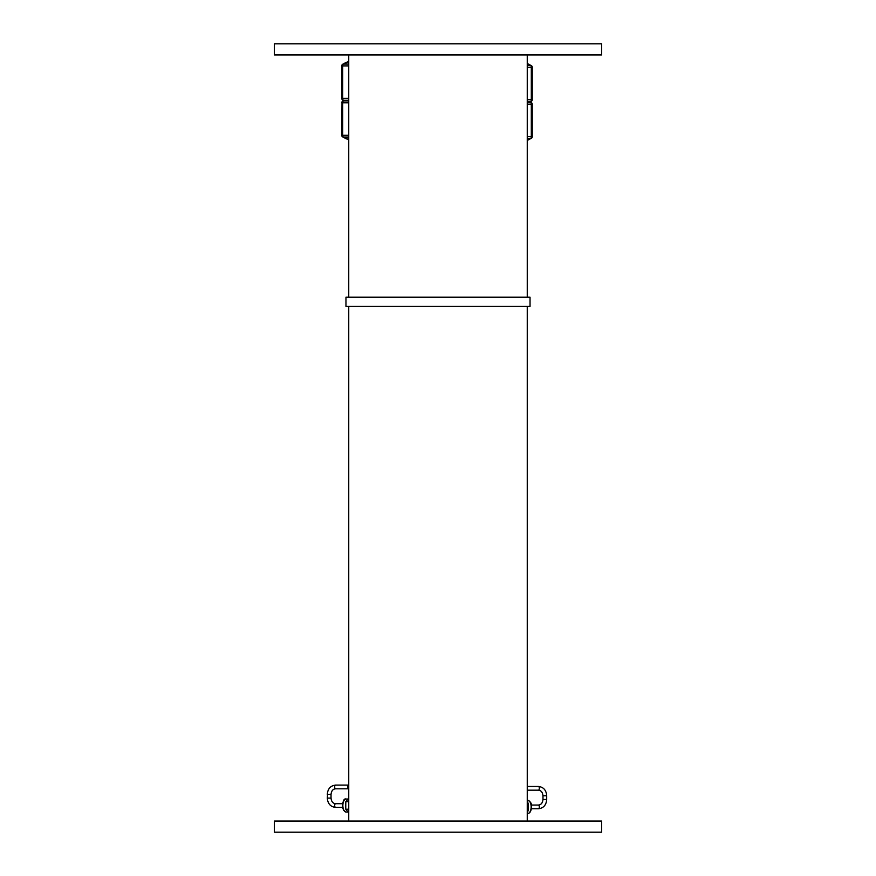 <?xml version="1.0" encoding="UTF-8"?>
<svg xmlns="http://www.w3.org/2000/svg" width="876" height="876" viewBox="0 0 876 876"><rect width="100%" height="100%" fill="white"/><g stroke="black" fill="none" stroke-linecap="round" stroke-linejoin="round"><path stroke-width="1.31" d="M527.253 54.958L527.253 297.216M527.253 306.436L527.253 821.042M335.607 788.805L348.495 788.805A1.861 0.931 90 0 1 347.564 786.944A1.861 0.931 90 0 1 348.495 785.082L335.607 785.082A1.861 0.931 90 0 0 334.687 786.944A1.861 0.931 90 0 0 335.607 788.805C332.924 789.035 331.402 790.897 331.029 794.379L331.029 798.102C331.402 801.595 332.924 803.456 335.607 803.686L342.625 803.686M348.747 98.353L342.702 98.353A1.938 0.964 90 0 0 343.677 100.291L348.747 100.291M348.747 64.09L343.337 64.09A38.675 19.338 -90 0 1 348.747 61.714L342.505 64.353A1.938 1.566 53 0 1 343.337 64.09A1.938 0.964 90 0 0 342.702 65.897L348.747 65.897M348.747 135.265L342.702 135.265A1.938 0.964 90 0 0 343.337 137.083A1.938 1.566 127 0 1 342.505 136.82L348.747 139.47A38.675 19.338 -90 0 1 343.337 137.083L348.747 137.083M342.001 102.821L341.739 135.265L342.702 135.265L342.702 102.821A1.938 0.964 -90 0 1 343.677 100.882L348.747 100.882L343.677 100.882A1.938 1.938 0 0 0 341.739 102.821L348.747 102.821M527.253 786.462L538.401 786.462A1.861 0.931 -90 0 1 539.331 788.323A1.861 0.931 -90 0 1 538.401 790.174C541.083 790.404 542.605 792.265 542.978 795.758L546.701 795.758L546.701 799.47L542.978 799.47C542.605 802.963 541.083 804.825 538.401 805.055A1.861 0.931 90 0 1 539.331 806.916A1.861 0.931 90 0 1 538.401 808.767L531.371 808.767M527.253 101.66L530.341 101.66A1.938 0.964 -90 0 0 531.305 99.722L527.253 99.722M527.253 67.277L531.305 67.277A1.938 0.964 -90 0 0 530.681 65.459A1.938 1.566 -53 0 1 531.502 65.722L527.253 63.499M527.253 140.412L531.502 138.189A1.938 1.566 -127 0 1 530.681 138.452A38.675 19.338 90 0 1 527.253 140.335M530.341 102.251A1.938 0.964 90 0 1 531.305 104.189L532.269 104.189A1.938 1.938 0 0 0 530.341 102.251L527.253 102.251M530.035 297.216L345.965 297.216L345.965 306.436L530.035 306.436L530.035 297.216M527.253 811.833L528.206 810.782L528.261 803.248L527.253 802.044M527.253 803.248L528.261 803.248M527.253 810.782L528.206 810.782M348.747 798.397L345.801 801.671L345.746 809.205L348.747 812.797M348.747 801.671L345.801 801.671M348.747 809.205L345.746 809.205M601.626 821.042L274.374 821.042L274.374 832.2L601.626 832.2L601.626 821.042M589.154 54.958L601.626 54.958L601.626 43.8L274.374 43.8L274.374 54.958L589.154 54.958M327.558 798.102L327.306 798.102C327.755 803.708 330.515 806.807 335.607 807.398A1.861 0.931 -90 0 1 334.687 805.537A1.861 0.931 -90 0 1 335.607 803.686M327.558 794.379L327.306 798.102L331.029 798.102M335.607 785.082C330.515 785.684 327.755 788.783 327.306 794.379L331.029 794.379M342.001 65.897L342.702 65.897L342.702 98.353L341.739 98.353A1.938 1.938 0 0 0 343.677 100.291M532.017 99.722L531.305 99.722L531.305 67.277L532.269 67.277A1.938 1.938 0 0 0 531.502 65.722M527.253 63.587A38.675 19.338 90 0 1 530.681 65.459L527.253 65.459M527.253 138.452L530.681 138.452A1.938 0.964 -90 0 0 531.305 136.645L527.253 136.645M532.017 136.645L531.305 136.645L531.305 104.189L527.253 104.189M529.98 811.899A5.771 2.891 -90 0 0 531.414 806.916A5.771 2.891 -90 0 0 529.98 801.923M531.141 806.916A6.515 3.263 90 0 1 527.889 813.432C529.969 813.278 531.184 811.11 531.513 806.916C531.929 803.861 530.714 801.693 527.889 800.39A6.515 3.263 90 0 1 531.141 806.916M344.016 800.554A5.771 2.891 90 0 0 344.016 810.53M346.119 812.063A6.515 3.263 -90 0 1 342.855 805.438A6.515 3.263 -90 0 1 346.119 799.022C343.94 798.332 342.768 801.047 342.593 807.157L343.523 810.169L346.119 812.063L348.133 812.063M348.747 54.958L348.747 297.216M348.747 306.436L348.747 821.042M335.607 807.398L342.625 807.398M342.505 64.353A1.938 1.938 0 0 0 341.739 65.897L341.739 98.353M341.739 135.265A1.938 1.938 0 0 0 342.505 136.82M538.401 805.055L531.371 805.055M538.401 808.767C543.492 808.176 546.252 805.077 546.701 799.47M542.978 795.758L542.978 799.47M546.701 795.758C546.252 790.152 543.492 787.053 538.401 786.462M527.253 790.174L538.401 790.174M530.341 101.66A1.938 1.938 0 0 0 532.269 99.722L532.269 67.277M531.502 138.189A1.938 1.938 0 0 0 532.269 136.645L532.269 104.189M527.253 813.432L527.889 813.432M527.253 800.39L527.889 800.39M348.188 799.022L346.119 799.022"/></g></svg>
